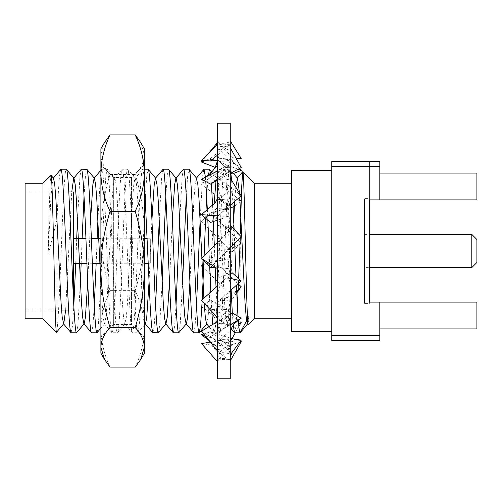 <?xml version="1.0" encoding="UTF-8"?>
<svg xmlns="http://www.w3.org/2000/svg" width="502" height="502" viewBox="0 0 502 502"><rect width="100%" height="100%" fill="white"/><g stroke="black" fill="none" stroke-linecap="round" stroke-linejoin="round"><path stroke-width="0.38" stroke-dasharray="2.51 1.88" d="M369.572 303.384L369.572 302.11L369.572 303.384L364.458 303.384L364.458 198.616L364.458 303.384M369.572 198.616L369.572 199.89L369.572 198.616L364.458 198.616M364.458 234.39L369.572 234.39L369.572 267.61L364.458 267.61L364.458 234.39L364.458 267.61M291.373 318.72L291.373 183.28L291.373 318.72M73.656 310.029L73.656 302.593L73.656 310.029L68.605 310.029M61.545 310.029L25.1 310.029L25.1 191.971L25.1 310.029M68.799 191.971L25.1 191.971M73.656 238.732L73.656 263.268M150.318 263.268L150.318 238.732L150.318 263.268L148.241 263.268M144.338 263.268L100.896 263.268M92.343 263.268L86.909 263.268M150.318 238.732L147.281 238.732M144.338 238.732L100.896 238.732M91.389 238.732L85.955 238.732M331.753 331.496L331.753 170.504L331.753 331.496M216.029 287.32L218.357 326.551L219.638 332.776C221.332 333.918 223.051 294.668 224.745 251C226.44 207.332 228.159 168.082 229.86 169.224L230.857 173.127M231.579 180.274L232.915 203.028M234.101 229.295L234.672 243.269M235.984 276.213L236.379 285.262M237.967 316.298L238.243 320.238M229.86 169.224L224.425 169.224L225.699 175.449L226.979 193.176L230.261 269.467M230.431 273.414L231.158 289.987M232.319 312.922L233.235 325.24M210.42 173.171L211.386 183.588M212.566 205.004L213.325 221.539M214.316 245.553L215.182 267.735M205.406 176.936L205.801 181.567M207.351 209.535L207.834 220.202M209.083 250.78L209.704 266.675M210.809 292.026L211.788 311.428M212.716 324.461L214.059 332.688L215.477 326.551L217.077 302.675M215.998 181.109L217.077 178.266L218.282 184.479L219.474 199.501L224.582 302.499L225.774 317.521L227.299 323.734L219.776 332.688L214.203 332.776M144.338 169.224L142.65 169.224L143.472 171.879L144.338 179.854M100.896 280.336L104.642 193.176L105.916 175.449L107.196 169.224C108.89 168.082 110.609 207.332 112.31 251C114.004 294.668 115.724 333.918 117.418 332.776C119.112 333.918 120.831 294.668 122.532 251C124.226 207.332 125.946 168.082 127.64 169.224L135.308 178.266L136.513 184.479L137.699 199.501L142.813 302.499L144.338 320.169M100.896 283.781L103.111 317.521L104.479 323.828L105.847 317.521L107.033 302.499L112.147 199.501L113.333 184.479L114.864 178.266L107.34 169.312L101.762 169.224C103.456 168.082 105.182 207.332 106.876 251C108.57 294.668 110.289 333.918 111.984 332.776C113.678 333.918 115.397 294.668 117.098 251C118.792 207.332 120.511 168.082 122.206 169.224L127.64 169.224C129.334 168.082 131.053 207.332 132.754 251C134.448 294.668 136.167 333.918 137.862 332.776L132.428 332.776C134.122 333.918 135.841 294.668 137.542 251C139.236 207.332 140.955 168.082 142.65 169.224L135.308 178.266M114.544 178.266L122.206 169.224C123.9 168.082 125.619 207.332 127.32 251C129.014 294.668 130.733 333.918 132.428 332.776L124.766 323.734L126.291 317.521L127.477 302.499L132.591 199.501L133.777 184.479L134.982 178.266M104.322 323.734L111.984 332.776L117.562 332.688L125.086 323.734M240.082 332.776L240.27 237.892M234.647 332.776L235.921 326.551L237.364 305.749M238.431 283.41L238.638 278.61M217.485 294.272L221.865 193.176L223.064 176.215L224.425 169.224M202.137 301.213L202.212 299.788M203.919 260.889L204.119 255.738M205.644 218.301L205.989 210.714M206.698 196.251L208.135 175.449L209.416 169.224M193.759 332.776L195.033 326.551L196.477 305.749M200.141 219.813L202.626 176.215L203.837 169.312M178.894 332.688L180.105 325.785L182.584 282.187M186.255 196.251L187.692 175.449L188.972 169.224M173.315 332.776L174.596 326.551L176.033 305.749M179.697 219.813L182.182 176.215L183.393 169.312M158.45 332.688L159.661 325.785L162.146 282.187M165.811 196.251L167.248 175.449L168.528 169.224M152.872 332.776L154.152 326.551L155.589 305.749M159.253 219.813L161.738 176.215L162.949 169.312M137.862 332.776L139.217 325.785L140.416 308.824L144.338 217.768M145.367 196.251L146.804 175.449L148.084 169.224M97.118 332.688L98.329 325.785L100.814 282.187M91.54 332.776L92.82 326.551L94.257 305.749M96.177 263.268L97.131 238.732M97.928 219.813L100.406 176.215L101.762 169.224M76.674 332.688L77.885 325.785L80.37 282.187M81.167 263.268L82.121 238.732M84.035 196.251L85.478 175.449L86.752 169.224M71.096 332.776L72.376 326.551L73.813 305.749M75.733 263.268L76.687 238.732M77.484 219.813L79.962 176.215L81.18 169.312M60.874 169.224C59.6 170.837 58.32 187.666 57.04 219.707L57.04 329.218C58.458 319.441 59.807 286.021 61.2 251C62.894 207.332 64.614 168.082 66.308 169.224M379.794 335.33L331.753 335.33L331.753 340.438L379.794 340.438L379.794 302.11L369.572 302.11L369.572 161.562L369.572 199.89L379.794 199.89L379.794 161.562L379.794 199.89L379.794 161.562L331.753 161.562L331.753 166.67L379.794 166.67M379.794 328.942L476.9 328.942L476.9 302.11L476.9 328.942L379.794 328.942L379.794 302.11L379.794 328.942L476.9 328.942L476.9 302.11L379.794 302.11M291.373 170.504L291.373 331.496M25.1 183.28L25.1 318.72M42.99 183.28L42.99 318.72M57.04 219.707L48.098 254.771C49.064 213.752 50.037 175.047 50.966 175.305M56.525 332.255L57.04 329.218M254.319 183.28L254.319 318.72M247.586 319.015L249.212 314.999L248.327 324.712M379.794 161.562L369.572 161.562L379.794 161.562M331.753 335.33L331.753 166.67M476.9 239.498L476.9 262.502M471.792 234.39L471.792 267.61M379.794 340.438L369.572 340.438L379.794 340.438M379.794 173.058L476.9 173.058L476.9 199.89L369.572 199.89L476.9 199.89L476.9 173.058L379.794 173.058L476.9 173.058L476.9 199.89L379.794 199.89M48.098 254.771L50.815 199.501L52.007 184.479L53.532 178.266M65.643 310.029L71.767 191.971M87.706 282.187L90.592 219.813M114.864 178.266L116.069 184.479L117.255 199.501L122.369 302.499L123.555 317.521L124.766 323.734M149.031 282.187L151.924 219.813M169.475 282.187L172.362 219.813M189.919 282.187L193.923 199.501L195.109 184.479L196.313 178.266M201.886 257.972L201.929 258.9M203.894 298.27L204.195 303.39M206.535 323.734L208.066 317.521L209.252 302.499L214.122 203.649M227.299 323.734L228.504 317.521L229.696 302.499L233.694 219.813M234.691 201.49L235.733 187.001M239.492 193.088L239.768 197.085M247.423 323.734L249.212 314.999M100.896 173.14L100.896 337.244L113.672 324.468L113.672 177.532L113.672 324.468L131.562 324.468L131.562 177.532L131.562 324.468L144.338 337.244L144.338 173.14M100.896 148.78L100.896 353.22M104.541 142.486L100.896 154.716C101.14 161.468 104.184 168.07 110.026 174.527C104.165 193.565 101.122 212.917 100.896 232.577C101.166 252.475 104.209 271.827 110.026 290.627C104.196 303.108 101.153 315.858 100.896 328.86C101.14 341.893 104.184 354.638 110.026 367.1M140.685 142.486L144.338 154.716L144.338 353.22M144.338 148.78L144.338 154.716C144.087 161.468 141.049 168.07 135.207 174.527C141.062 193.565 144.105 212.917 144.338 232.577C144.068 252.475 141.024 271.827 135.207 290.627C141.037 303.108 144.08 315.858 144.338 328.86C144.087 341.893 141.049 354.638 135.207 367.1M110.026 174.527L135.207 174.527M110.026 290.627L135.207 290.627M217.485 123.228L217.485 378.772M230.261 123.228L230.261 378.772M230.261 143.07L230.261 150.951C230.462 148.184 229.822 145.887 228.347 144.055C224.745 145.197 221.125 145.053 217.485 143.628M217.485 143.101L217.485 144.683M218.075 142.568C222.122 143.779 226.182 143.465 230.261 141.62M217.485 144.545L217.485 140.98M217.485 149.709L217.485 146.559M217.485 170.755L217.485 147.864M230.261 179.741L230.261 159.391C230.474 163.432 229.834 167.743 228.347 172.318L217.485 179.465L217.485 172.362M217.485 196.156L217.485 178.285M217.485 215.226L217.485 196.571M217.485 225.705L217.485 216.098M217.485 268.112L217.485 225.517M217.485 277.681L217.485 267.98M217.485 316.95L217.485 278.503M217.485 323.552L217.485 315.883M217.485 350.685L217.485 325.189M217.485 352.799L217.485 348.928M217.485 358.083L217.485 354.876M217.485 361.584L217.485 358.177M217.485 358.723L217.485 359.532M217.485 347.146L217.485 360.769M217.485 339.973L217.485 345.282M217.485 310.682L217.485 341.511M217.485 300.836L217.485 309.427M217.485 260.551L217.485 301.526M217.485 250.285L217.485 260.187M217.485 208.223L217.485 249.958M217.485 199.896L217.485 208.845M217.485 165.704L217.485 198.635M217.485 161.217L217.485 167.16M217.485 142.719L217.485 159.303M218.075 149.207C222.129 150.443 226.189 150.242 230.261 148.598M230.261 149.834L230.261 142.775C230.462 143.503 229.822 144.639 228.347 146.176C224.745 147.111 221.125 146.891 217.485 145.524M230.261 161.048L230.261 182.05C230.462 176.422 229.822 171.213 228.347 166.426C224.745 167.517 221.125 167.486 217.485 166.331M218.075 160.772C222.122 161.619 226.182 161.305 230.261 159.837M230.261 199.633L230.261 228.943L228.347 208.179C224.745 208.964 221.125 209.045 217.485 208.424M218.075 199.645L230.261 198.943M230.261 249.983L230.261 280.888L228.347 259.735L217.485 260.281M218.075 250.285L230.261 249.971M230.261 300.572L230.261 325.986L228.347 309.295L217.485 310.004M218.075 301.087C222.122 300.196 226.182 300.246 230.261 301.238M230.261 339.798L230.261 353.91C230.462 351.444 229.822 348.639 228.347 345.495C224.745 344.755 221.125 344.993 217.485 346.211M218.075 340.412C222.122 339.176 226.182 339.371 230.261 340.996M230.261 358.685L230.261 359.608L230.261 358.252L229.226 359.871L228.347 360.053C224.745 358.986 221.125 359.168 217.485 360.612M218.075 359.256C222.122 357.964 226.182 358.252 230.261 360.135M230.261 352.906L230.261 338.028C230.462 342.351 229.822 346.217 228.347 349.624C224.745 348.476 221.125 348.564 217.485 349.894M218.075 353.301C222.122 352.241 226.182 352.567 230.261 354.274M230.261 323.777L230.261 297.862C230.462 304.476 229.822 310.719 228.347 316.605C224.745 315.639 221.125 315.614 217.485 316.524M218.075 323.909C222.122 323.332 226.182 323.608 230.261 324.756L210.476 336.61L201.446 331.201M230.261 277.976L230.261 246.965L228.347 268.551L216.117 267.792M206.247 261.486C212.647 265.514 219.713 267.848 227.437 268.482L221.031 267.911L217.485 268.143M218.075 277.813L230.261 278.34M230.261 225.994L230.261 196.991L228.347 216.481L217.485 215.841M218.075 225.58C222.122 226.214 226.182 226.239 230.261 225.662L230.261 246.965M228.347 172.318L217.485 171.584M217.962 178.994C222.041 180.268 226.138 180.199 230.261 178.787M230.261 142.775L230.261 142.342L230.261 142.775M230.261 140.993L230.261 142.254M230.261 150.951L230.261 153.455C229.947 156.655 231.654 160.37 235.388 164.593L230.575 159.718M230.261 159.26L230.261 153.417M230.261 182.05L230.261 186.913M230.261 198.541L230.261 186.857M230.261 228.943L230.261 235.055L228.209 230.217L210.476 212.854L201.446 221.702L232.162 251.778L240.019 244.085M230.261 249.845L230.261 235.036M230.261 280.888L230.261 301.413M230.261 325.986L230.261 330.36M230.261 341.429L230.261 330.492M230.261 353.91L230.261 355.711C229.652 348.997 226.333 343.544 220.303 339.339L228.347 345.495M230.261 360.731L230.261 355.899M230.261 358.252L230.261 357.186M230.261 354.895L230.261 357.229M230.261 338.028L230.261 334.232M230.261 325.258L230.261 334.269M230.261 297.862L230.261 292.214M230.261 278.61L230.261 292.252M230.261 196.991L230.261 191.638M230.261 178.474L230.261 191.595M230.261 159.391L230.261 156.216C229.86 166.589 224.168 175.28 213.193 182.289M230.261 147.964L230.261 156.04M202.036 178.907L232.162 162.723L241.198 167.58M230.261 173.447L217.485 180.312M232.162 162.723L218.546 148.805M213.745 203.981L232.162 188.005L241.198 195.843M230.261 205.331L210.476 222.493M217.485 220.14L228.347 216.481M232.162 188.005L218.408 178.762M217.485 242.384L232.162 227.72L241.198 236.749M230.261 247.674L210.476 267.447M232.162 227.72L218.546 225.436M217.485 286.002L232.162 272.768M231.391 289.761L210.476 308.63L201.446 300.478M210.476 308.63L228.347 316.605M230.261 273.477L218.546 277.876M217.485 321.606L230.261 313.963M210.476 336.61L228.347 349.624M230.261 314.403L218.546 324.154M210.313 342.157L230.261 339.019M241.198 340.143L210.476 344.974L201.446 343.556M210.476 344.974L228.347 360.053M230.261 340.808L218.546 353.678M205.268 335.926L232.162 344.523L239.743 342.1M240.301 341.347L232.112 338.731M230.261 338.141L210.476 331.816L203.693 333.987M210.476 331.816L220.303 339.339M216.933 346.543L209.309 340.714M232.162 344.523L218.546 359.677M241.198 322.366L210.476 300.14L201.446 306.678L232.162 328.898L238.575 324.261M210.476 300.14L228.347 309.295M216.933 310.154L201.446 306.678M238.808 326.589L235.312 332.776M231.968 338.687L230.575 341.153M232.162 328.898L218.546 340.776M202.281 266.7L232.162 295.427L236.643 291.116M232.162 295.427L225.354 298.37L238.143 289.673M238.4 284.05L210.476 257.212L203.812 263.619M210.476 257.212L228.347 259.735M216.933 260.212L201.446 265.897M236.731 292.886L231.629 299.889M225.354 298.37L218.546 301.313M240.107 241.87L228.209 230.217M210.476 212.854L228.347 208.179M216.933 208.161L201.446 221.702M241.198 242.93L230.575 250.009M232.162 251.778L218.546 250.322M215.697 181.272L210.476 177.237L201.446 184.221L232.162 207.953L233.116 207.213M234.421 206.209L241.198 200.969L215.942 181.46M210.476 177.237L228.347 166.426M216.933 165.924L201.446 184.221M241.198 200.969L230.575 198.892M232.162 207.953L218.546 199.489M215.201 167.386L230.907 173.497M238.073 169.256L217.335 161.186M215.697 160.552L210.476 158.519L205.255 160.552M210.476 158.519L228.347 144.055M208.876 152.984L202.827 160.351M239.328 168.578L235.388 164.593M232.162 173.987L218.546 160.452M201.446 160.232L232.162 157.666L241.198 158.419M236.379 158.82L217.416 160.408M217.485 155.181L227.557 146.835L230.261 142.449M232.162 157.666L218.546 142.16M101.624 169.312L100.896 170.178M214.059 332.688L209.008 326.676M224.281 169.312L216.757 178.266M231.271 328.841L226.979 323.734M104.642 323.734L100.896 328.195M144.338 325.152L138.006 332.688M217.077 178.266L211.737 171.91M232.476 172.261L229.998 169.312M144.338 164.756L131.562 177.532L113.672 177.532L100.896 164.756M229.226 359.608L230.261 359.608M230.261 191.664C230.104 201.026 226.364 208.826 219.041 215.069M229.659 186.324L234.503 190.038M225.335 252.6C228.611 249.325 230.249 245.378 230.261 240.747M217.485 245.993L220.045 239.83M220.742 225.806C228.404 227.111 235.087 230.625 240.797 236.348M218.772 312.332C213.218 309.847 208.098 306.484 203.41 302.254M217.485 296.971L218.458 289.974C219.82 285.469 222.367 281.559 226.101 278.233M228.611 278.353L230.261 278.51M217.485 337.419C217.328 329.582 221.15 322.271 228.956 315.494M217.485 358.064L220.265 351.789M217.485 354.199C217.83 350.038 215.17 345.589 209.503 340.864M230.261 330.366C230.939 324.135 227.914 316.957 221.206 308.83L214.561 303.095M217.485 326.676L217.272 324.047C216.393 319.372 213.726 315.469 209.271 312.338M221.671 260.199L210.482 262.584M230.261 286.843C230.211 279.683 227.588 273.628 222.411 268.683M217.485 281.823L217.121 280.963M223.528 209.441C215.866 211.449 208.945 215.157 202.758 220.554M217.485 229.903C217.504 234.942 219.318 239.216 222.919 242.73M223.189 250.059C228.843 249.544 233.932 247.775 238.469 244.75M213.72 175.28L207.445 179.584M235.425 196.514C232.049 193.954 230.324 190.76 230.261 186.92M217.485 182.822C216.877 188.658 220.729 199.614 230.129 206.385M217.485 151.359C217.479 156.662 219.794 161.644 224.432 166.306"/><path stroke-width="0.75" d="M379.794 166.67L331.753 166.67L331.753 161.562L379.794 161.562L379.794 199.89L369.572 199.89L369.572 234.39L471.792 234.39L471.792 267.61L369.572 267.61L369.572 302.11L369.572 199.89L369.572 302.11L379.794 302.11L379.794 340.438L331.753 340.438L331.753 335.33L379.794 335.33M471.792 267.61L476.9 262.502L476.9 239.498L471.792 234.39M291.373 183.28L254.319 183.28L242.686 171.734L241.518 189.668L240.37 233.317M291.373 318.72L254.319 318.72L254.319 183.28M254.319 318.72L248.239 324.706L247.423 323.734L246.218 317.521L245.026 302.499L239.768 197.085M248.327 324.712C246.407 330.467 244.556 167.875 242.767 171.728M50.966 175.305C52.886 169.463 54.737 336.177 56.525 332.255L42.99 318.72L42.99 183.28L51.047 175.311L53.532 178.266L54.737 184.479L55.929 199.501L61.037 302.499L62.229 317.521L63.754 323.734L65.643 310.029M42.99 183.28L25.1 183.28L25.1 318.72L42.99 318.72M68.605 310.029L61.545 310.029M86.909 263.268L73.656 263.268L73.656 302.593L73.656 191.971L68.799 191.971M73.656 191.971L73.656 263.268L73.656 238.732L85.955 238.732M148.241 263.268L144.338 263.268M100.896 263.268L92.343 263.268M147.281 238.732L144.338 238.732M100.896 238.732L91.389 238.732M331.753 170.504L291.373 170.504L291.373 331.496L331.753 331.496M66.308 169.224L60.874 169.224C62.574 168.082 64.294 207.332 65.988 251C67.682 294.668 69.401 333.918 71.096 332.776L76.53 332.776C74.836 333.918 73.116 294.668 71.422 251C69.728 207.332 68.002 168.082 66.308 169.224L73.976 178.266L75.181 184.479L76.373 199.501L81.481 302.499L82.667 317.521L83.878 323.734L91.54 332.776C89.845 333.918 88.126 294.668 86.432 251C84.738 207.332 83.012 168.082 81.318 169.224L86.896 169.312L94.42 178.266L95.625 184.479L96.811 199.501L100.896 283.781M63.434 323.734L71.096 332.776M230.857 173.127L231.579 180.274M232.915 203.028L234.101 229.295M234.672 243.269L235.984 276.213M236.379 285.262L237.967 316.298M238.243 320.238L239.184 329.626L240.082 332.776L234.647 332.776L231.271 328.841M230.261 269.467L230.431 273.414M231.158 289.987L232.319 312.922M233.235 325.24L234.503 332.688M201.886 257.972L199.03 199.501L197.844 184.479L196.313 178.266L203.981 169.224L209.416 169.224L210.42 173.171M211.386 183.588L212.566 205.004M213.325 221.539L214.316 245.553M215.182 267.735L216.029 287.32M203.981 169.224L205.406 176.936M205.801 181.567L207.351 209.535M207.834 220.202L209.083 250.78M209.704 266.675L210.809 292.026M211.788 311.428L212.716 324.461M188.972 169.224L183.537 169.224C185.232 168.082 186.951 207.332 188.645 251C190.346 294.668 192.065 333.918 193.759 332.776L199.194 332.776C197.499 333.918 195.774 294.668 194.079 251C192.385 207.332 190.666 168.082 188.972 169.224L196.633 178.266M168.528 169.224L163.094 169.224C164.788 168.082 166.507 207.332 168.201 251C169.902 294.668 171.621 333.918 173.315 332.776L178.75 332.776C177.055 333.918 175.336 294.668 173.636 251C171.941 207.332 170.222 168.082 168.528 169.224L176.189 178.266L177.401 184.479L178.587 199.501L183.701 302.499L184.887 317.521L186.091 323.734L193.759 332.776M151.924 219.813L154.221 184.479L155.589 178.172L156.957 184.479L158.143 199.501L163.257 302.499L164.443 317.521L165.647 323.734L173.315 332.776M144.338 179.854L150.318 308.824L151.516 325.785L152.727 332.688L158.306 332.776C156.611 333.918 154.892 294.668 153.192 251C151.497 207.332 149.778 168.082 148.084 169.224L155.745 178.266M148.084 169.224L144.338 169.224M86.752 169.224C88.446 168.082 90.172 207.332 91.866 251C93.56 294.668 95.28 333.918 96.974 332.776L91.54 332.776M240.082 332.776L247.586 319.015M237.364 305.749L238.431 283.41M238.638 278.61L240.27 237.892M217.077 302.675L217.485 294.272M199.194 332.776L200.549 325.785L202.137 301.213M202.212 299.788L203.919 260.889M204.119 255.738L205.644 218.301M205.989 210.714L206.698 196.251M196.477 305.749L200.141 219.813M178.75 332.776L186.411 323.734L187.622 317.521L189.919 282.187M182.584 282.187L186.255 196.251M176.033 305.749L179.697 219.813M172.362 219.813L174.665 184.479L175.869 178.266L183.537 169.224M158.306 332.776L165.967 323.734L167.179 317.521L169.475 282.187M162.146 282.187L165.811 196.251M155.589 305.749L159.253 219.813M155.425 178.266L163.094 169.224M144.338 217.768L145.367 196.251M96.974 332.776L100.896 328.195M100.814 282.187L100.896 280.336M94.257 305.749L96.177 263.268M97.131 238.732L97.928 219.813M76.53 332.776L84.198 323.734L85.403 317.521L87.706 282.187M80.37 282.187L81.167 263.268M82.121 238.732L84.035 196.251M73.813 305.749L75.733 263.268M76.687 238.732L77.484 219.813M71.767 191.971L73.656 178.266L81.318 169.224M53.212 178.266L60.874 169.224M56.525 332.255L63.754 323.734M331.753 166.67L331.753 335.33M379.794 328.942L476.9 328.942L476.9 302.11L379.794 302.11M379.794 173.058L476.9 173.058L476.9 199.89L379.794 199.89M73.656 178.266L73.976 178.266M90.592 219.813L92.889 184.479L94.1 178.266M144.338 320.169L145.203 323.734L152.727 332.688M145.53 323.734L146.735 317.521L149.031 282.187M186.091 323.734L186.411 323.734M201.929 258.9L203.894 298.27M204.195 303.39L205.362 317.785L206.535 323.734L209.008 326.676M214.122 203.649L215.998 181.109M233.694 219.813L234.691 201.49M235.733 187.001L237.521 178.266L239.492 193.088M140.685 359.514L144.338 347.284L144.338 353.22L140.698 359.52L135.207 367.1L110.026 367.1L104.541 359.514L100.896 353.22L100.896 148.78L104.535 142.48L110.026 134.9L135.207 134.9L140.685 142.486L144.338 148.78L144.338 173.14C144.087 160.107 141.049 147.362 135.207 134.9M144.338 347.284C144.087 340.532 141.049 333.93 135.207 327.473C141.024 308.674 144.068 289.328 144.338 269.423C144.105 249.764 141.062 230.418 135.207 211.373C141.037 198.892 144.08 186.142 144.338 173.14L144.338 347.284M104.541 359.514L100.896 347.284C101.14 340.532 104.184 333.93 110.026 327.473C104.209 308.674 101.166 289.328 100.896 269.423C101.122 249.764 104.165 230.418 110.026 211.373C104.196 198.892 101.153 186.142 100.896 173.14C101.14 160.107 104.184 147.362 110.026 134.9M144.338 337.244L144.338 173.14M100.896 337.244L100.896 173.14M110.026 327.473L135.207 327.473M110.026 211.373L135.207 211.373M217.485 378.772L217.485 123.228L230.261 123.228L230.261 378.772L217.485 378.772M217.485 180.312L210.476 184.077L201.446 179.22L202.036 178.907C211.731 174.081 216.883 167.404 217.485 158.889M230.631 148.391L241.198 167.58L230.261 173.447M210.476 184.077L217.485 179.465M216.933 171.339L201.446 179.22M217.485 220.14L210.476 222.493L201.446 214.655L213.745 203.981C216.218 201.86 217.466 199.25 217.485 196.156M230.575 178.649L241.198 195.843L230.261 205.331M216.795 215.785L201.446 214.655M216.117 267.792L210.476 267.447L201.446 258.417L217.485 242.384M230.575 225.586L241.198 236.749L230.261 247.674M216.933 268.319L201.446 258.417M216.933 316.875L201.446 300.478L217.485 286.002M230.261 273.477L232.162 272.768L241.198 280.919L231.391 289.761L230.261 292.208M241.198 280.919L230.575 278.346M216.933 350.34L201.446 331.201L217.485 321.606M230.261 313.963L232.162 312.828L241.198 318.23L230.261 324.769M241.198 318.23L230.575 324.838M232.162 312.828L230.261 314.403M216.933 361.045L201.446 343.556L210.313 342.157M230.261 339.019L232.162 338.724L241.198 340.143L230.575 354.418M232.162 338.724L230.261 340.808M203.693 333.987L201.446 334.702L205.268 335.926M239.743 342.1L241.198 341.636L240.301 341.347M232.112 338.731L230.261 338.141M209.309 340.714L201.446 334.702M241.198 341.636L230.575 360.304M238.575 324.261L241.198 322.366L238.808 326.589M235.312 332.776L231.968 338.687M203.812 263.619L201.446 265.897L202.281 266.7M236.643 291.116L237.873 289.936M238.143 289.673L241.198 286.742L238.4 284.05M241.198 286.742L236.731 292.886M231.629 299.889L230.575 301.344M240.019 244.085L241.198 242.93L240.107 241.87M233.116 207.213L234.421 206.209M205.255 160.552L201.446 162.033L215.201 167.386M230.907 173.497L232.162 173.987L241.198 170.473L238.073 169.256M217.335 161.186L215.697 160.552M216.933 143.177L208.876 152.984M202.827 160.351L201.446 162.033M241.198 170.473L239.328 168.578M230.575 141.451L241.198 158.419L236.379 158.82M217.416 160.408L210.476 160.985L201.446 160.232L216.933 145.128M210.476 160.985L217.485 155.181M100.896 170.178L94.257 178.078M242.686 171.734L237.201 178.266M145.367 323.922L144.338 325.152M206.855 323.734L199.332 332.688M211.737 171.91L209.554 169.312M237.521 178.266L232.476 172.261M247.743 323.734L240.22 332.688M230.261 278.51L234.001 279.175M240.897 318.419L235.35 322.748C232.031 326.036 230.336 329.864 230.261 334.232M231.993 352.517L230.267 357.186M217.485 142.712L215.609 146.421"/></g></svg>
